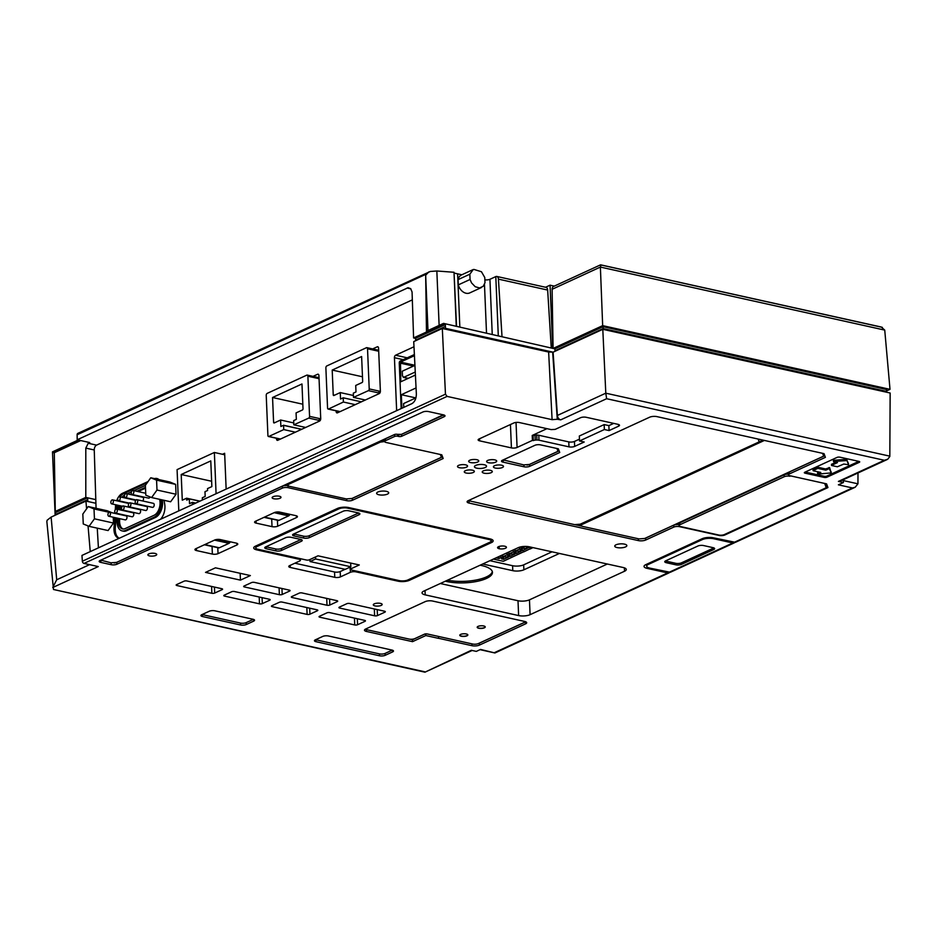 <?xml version="1.0" encoding="UTF-8"?>
<svg xmlns="http://www.w3.org/2000/svg" width="937" height="937" viewBox="0 0 937 937"><rect width="100%" height="100%" fill="white"/><g stroke="black" fill="none" stroke-linecap="round" stroke-linejoin="round"><path stroke-width="1.41" d="M552.654 352.089L557.281 419.261L552.092 419.671L548.637 352.043L552.654 352.089L445.462 328.325L445.356 324.553L443.552 324.155L443.541 323.382L552.701 348.353L550.054 285.188L554.294 286.125M552.104 289.299A4.041 2.963 -114.7 0 1 553.591 286.441L600.594 264.831L881.26 327.025L884.739 330.105L600.383 267.068L552.104 289.299L553.099 348.447L554.903 348.845L554.985 351.316M557.374 415.466L553.088 352.183L602.796 329.32L605.794 393.189L557.374 415.466A4.041 2.963 -114.7 0 0 560.713 419.846L557.281 419.261M556.789 407.958L557.538 419.144M600.91 265.241L600.383 267.068M843.277 479.732L843.394 482.52L838.381 484.827L852.447 487.943L855.176 487.252L857.941 483.82L843.312 480.576M424.637 671.759L53.491 589.49L424.953 672.18L471.311 650.29L476.301 651.391L480.576 649.435L494.959 652.96L669.229 572.788A4.041 2.963 -114.7 0 1 667.706 572.929L494.642 652.55M78.239 440.003L52.484 451.857L55.142 515.245M430.329 271.461L436.841 270.992L454.012 272.269L456.272 326.193M456.542 326.263L454.012 272.269M454.316 273.1L461.847 274.775M481.548 287.472L469.788 292.894A9.885 7.273 -114.8 0 1 458.287 284.895L470.058 279.472L471.534 282.88L475.2 286.71L479.557 287.964L483.246 286.242L484.979 282.775L484.769 277.504L481.454 271.742L474.028 269.446M458.076 279.624L469.835 274.201L473.255 269.516L461.496 274.939A9.885 7.273 -114.8 0 0 458.076 279.624L458.287 284.895M469.835 274.201L470.058 279.472M492.23 334.169L489.934 279.296A4.029 1.335 -2.4 0 1 484.862 279.835M489.934 279.296L495.802 276.591L498.273 335.505M496.833 276.462L546.048 287.366A4.041 2.389 -77.5 0 1 547.653 290.048L498.437 279.144A4.041 2.389 -77.5 0 0 496.833 276.462A4.041 2.389 -77.5 0 0 495.802 276.591M547.653 290.048L551.261 348.037M550.054 285.188L545.545 287.261M886.554 390.928L890.009 389.335L602.667 325.643L553.099 348.447M602.667 325.643L600.383 267.08M886.648 392.24L886.496 389.511L603.065 326.685L554.903 348.845M603.182 329.402L603.147 328.559L554.973 350.719M886.566 391.385L603.147 328.559L603.065 326.685M889.845 456.155L605.794 393.189L606.637 398.717L884.352 460.278L887.749 459.224L889.822 456.483L890.15 393.013L602.796 329.32M548.637 352.043L442.311 328.477L445.462 394.184L82.362 561.228A2.015 1.487 -114.7 0 0 84.025 563.418L98.268 566.58L52.753 587.511L56.7 579.769L51.125 517.095L85.923 501.084L87.832 501.506L87.738 499.644L55.634 514.425L55.552 512.539A8.058 2.659 -2.4 0 1 56.782 511.766L55.295 511.438L85.794 497.406L87.598 497.805L87.738 499.644M445.462 328.325L444.22 328.899M445.438 326.439L415.641 340.143L415.559 338.269L445.356 324.553M415.641 340.74L415.641 340.143M443.552 324.155L413.592 337.941L415.571 338.386M413.592 337.941L412.069 291.981L410.675 288.655L408.075 287.718L77.197 439.781L77.127 434.815A1.979 1.452 -114.7 0 1 77.865 433.362L430.399 271.425M427.986 330.538L425.667 275.209L426.464 331.241L443.541 323.382M890.009 389.335L884.739 330.117M857.999 472.962L857.941 483.82M887.081 459.587L839.939 481.267A4.041 2.963 -114.7 0 1 838.404 481.407L843.394 482.52M53.491 589.49L46.85 521.558L47.131 520.234L51.125 517.095M80.723 440.566L54.299 452.712L52.519 452.618L52.484 451.857M79.141 440.214L52.519 452.618M77.197 439.781L89.765 442.569L88.23 443.271L85.806 448.097L85.794 497.406M425.667 275.209L428.818 271.906M498.437 279.144L501.998 336.336M552.092 419.671L447.09 396.398L445.462 394.184M442.311 328.477L413.732 341.618L416.356 393.903C416.309 398.612 414.822 401.856 411.893 403.648L81.964 555.418L82.362 561.228M665.446 560.947A4.041 1.335 177.6 0 0 666.23 561.181L675.753 563.301A4.041 1.335 177.6 0 0 681.41 562.856L713.725 547.993A4.041 1.335 177.6 0 0 713.889 547.911M675.823 564.824A4.041 1.335 177.6 0 0 681.48 564.379L713.783 549.515A4.041 1.335 177.6 0 0 714.638 548.637A4.041 1.335 177.6 0 0 713.104 547.665L703.582 545.557A4.041 1.335 177.6 0 0 697.924 546.002L665.61 560.865A4.041 1.335 177.6 0 0 664.755 561.731A4.041 1.335 177.6 0 0 666.301 562.704L675.823 564.824L675.753 563.301M510.442 424.531L511.426 447.898L479.674 440.858A4.041 1.335 177.6 0 1 478.128 439.886A4.041 1.335 177.6 0 1 478.983 439.008L513.781 422.997A4.041 1.335 177.6 0 1 519.438 422.564L551.19 429.603L555.02 429.392A2.015 0.668 177.6 0 0 555.571 429.205L580.53 417.726A4.041 1.335 177.6 0 1 586.199 417.281L617.952 424.32A4.041 1.335 177.6 0 1 619.498 425.293A4.041 1.335 177.6 0 1 618.631 426.171L609.073 430.575L608.863 425.621L613.723 423.383M608.863 425.621L604.166 424.578L604.365 429.533L609.073 430.575M604.365 429.533L579.511 440.964L579.312 436.021L604.166 424.578M538.986 440.203L538.775 435.248A4.029 1.335 177.6 0 0 536.749 435.049L536.96 440.003A4.029 1.335 177.6 0 1 538.986 440.203L568.982 446.844A4.041 1.335 177.6 0 0 574.65 446.41L584.208 442.006L579.511 440.964M538.775 435.248L568.782 441.901A4.041 1.335 177.6 0 0 574.44 441.456L579.441 439.16M536.96 440.003A4.38 1.452 177.6 0 0 535.25 440.109A3.982 1.312 177.6 0 0 533.317 440.589L532.427 440.39L532.228 435.447L546.962 428.666M536.749 435.049A4.38 1.452 177.6 0 0 535.039 435.166A3.982 1.312 177.6 0 0 533.106 435.646L533.317 440.589M533.106 435.646L532.228 435.447M511.426 447.898A4.041 1.335 177.6 0 0 517.083 447.453L532.427 440.39M240.446 580.132L250.378 575.564L215.451 567.822L205.519 572.39L240.446 580.132L240.153 573.292M624.393 567.857L624.534 571.242A8.152 2.694 177.6 0 0 626.279 569.473A8.152 2.694 177.6 0 0 623.14 567.506L529.3 546.81A7.894 2.612 177.6 0 0 518.22 547.677L423.782 591.118A8.175 2.694 177.6 0 0 422.048 592.887A8.175 2.694 177.6 0 0 425.199 594.866L425.035 590.544M624.534 571.242L530.084 614.684L529.464 599.844L607.34 564.015M440.32 583.517L518.009 600.734A8.175 2.694 177.6 0 0 529.464 599.844M518.009 600.734L518.63 615.574A8.175 2.694 177.6 0 0 530.084 614.684M518.63 615.574L425.222 594.878L425.011 590.556M387.426 494.115A6.055 2.003 177.6 0 0 388.714 492.803A6.055 2.003 177.6 0 0 384.603 491.093A6.055 2.003 177.6 0 0 377.904 492.007A6.055 2.003 177.6 0 0 376.615 493.307A6.055 2.003 177.6 0 0 380.738 495.029A6.055 2.003 177.6 0 0 387.426 494.115M625.565 546.903A6.055 2.003 177.6 0 0 626.853 545.592A6.055 2.003 177.6 0 0 622.73 543.882A6.055 2.003 177.6 0 0 616.042 544.795A6.055 2.003 177.6 0 0 614.754 546.095A6.055 2.003 177.6 0 0 618.865 547.817A6.055 2.003 177.6 0 0 625.565 546.903M329.824 605.033L337.285 601.601A2.015 0.668 177.6 0 0 337.707 601.167A2.015 0.668 177.6 0 0 336.933 600.676L302.007 592.934A2.015 0.668 177.6 0 0 299.184 593.156L291.723 596.588A2.015 0.668 177.6 0 0 291.302 597.021A2.015 0.668 177.6 0 0 292.075 597.513L327.001 605.255A2.015 0.668 177.6 0 0 329.824 605.033L329.578 599.048M309.948 614.18L317.397 610.748A2.015 0.668 177.6 0 0 317.83 610.315A2.015 0.668 177.6 0 0 317.057 609.823L282.131 602.081A2.015 0.668 177.6 0 0 279.296 602.304L271.847 605.735A2.015 0.668 177.6 0 0 271.414 606.169A2.015 0.668 177.6 0 0 272.187 606.649L307.113 614.403A2.015 0.668 177.6 0 0 309.948 614.18L309.69 608.195M357.571 624.733L365.032 621.301A2.015 0.668 177.6 0 0 365.453 620.868A2.015 0.668 177.6 0 0 364.68 620.376L329.754 612.634A2.015 0.668 177.6 0 0 326.919 612.857L319.47 616.288A2.015 0.668 177.6 0 0 319.037 616.722A2.015 0.668 177.6 0 0 319.81 617.214L354.736 624.956A2.015 0.668 177.6 0 0 357.571 624.733L357.325 618.748M377.459 615.586L384.908 612.154A2.015 0.668 177.6 0 0 385.341 611.72A2.015 0.668 177.6 0 0 384.568 611.229L349.642 603.487A2.015 0.668 177.6 0 0 346.807 603.709L339.346 607.141A2.015 0.668 177.6 0 0 338.925 607.574A2.015 0.668 177.6 0 0 339.698 608.066L374.624 615.808A2.015 0.668 177.6 0 0 377.459 615.586L377.201 609.6M282.201 594.468L289.65 591.048A2.015 0.668 177.6 0 0 290.083 590.603A2.015 0.668 177.6 0 0 289.31 590.123L254.384 582.381A2.015 0.668 177.6 0 0 251.549 582.591L244.1 586.023A2.015 0.668 177.6 0 0 243.667 586.457A2.015 0.668 177.6 0 0 244.44 586.949L279.367 594.69A2.015 0.668 177.6 0 0 282.201 594.468L281.943 588.483M262.313 603.615L269.774 600.184A2.015 0.668 177.6 0 0 270.196 599.75A2.015 0.668 177.6 0 0 269.423 599.27L234.496 591.528A2.015 0.668 177.6 0 0 231.673 591.739L224.212 595.171A2.015 0.668 177.6 0 0 223.791 595.604A2.015 0.668 177.6 0 0 224.564 596.096L259.49 603.838A2.015 0.668 177.6 0 0 262.313 603.615L262.067 597.63M214.69 593.062L222.151 589.631A2.015 0.668 177.6 0 0 222.573 589.197A2.015 0.668 177.6 0 0 221.8 588.705L186.873 580.963A2.015 0.668 177.6 0 0 184.039 581.186L176.589 584.618A2.015 0.668 177.6 0 0 176.156 585.051A2.015 0.668 177.6 0 0 176.929 585.543L211.856 593.285A2.015 0.668 177.6 0 0 214.69 593.062L214.444 587.077M340.436 576.887L340.213 571.558A4.041 1.335 177.6 0 1 334.544 571.992L334.767 577.321A4.041 1.335 177.6 0 0 340.436 576.887L350.368 572.308A4.041 1.335 177.6 0 1 356.037 571.875L398.108 581.198A8.07 2.67 177.6 0 0 409.422 580.319L491.445 542.582A8.07 2.67 177.6 0 0 493.155 540.836A8.07 2.67 177.6 0 0 490.063 538.892L348.775 507.573A8.07 2.67 177.6 0 0 337.449 508.451L255.426 546.177A8.07 2.67 177.6 0 0 253.716 547.922A8.07 2.67 177.6 0 0 256.808 549.878L256.773 548.895M340.213 571.558L345.085 569.309M334.767 577.321L290.318 567.471L290.224 565.339M334.544 571.992L294.886 563.207M298.844 558.347L298.88 559.202A4.041 1.335 177.6 0 1 300.426 560.174A4.041 1.335 177.6 0 1 299.571 561.052L289.627 565.62A4.041 1.335 177.6 0 0 288.772 566.498A4.041 1.335 177.6 0 0 290.318 567.471M298.88 559.202L256.808 549.878M805.176 472.061L824.103 476.265A2.015 0.668 177.6 0 0 826.938 476.043L858.831 461.367M824.15 477.401A2.015 0.668 177.6 0 0 826.984 477.179L859.299 462.316A2.015 0.668 177.6 0 0 859.721 461.882A2.015 0.668 177.6 0 0 858.948 461.402L839.903 457.174A2.015 0.668 177.6 0 0 837.069 457.397L804.754 472.26A2.015 0.668 177.6 0 0 804.333 472.693A2.015 0.668 177.6 0 0 805.106 473.185L824.15 477.401L824.103 476.265M374.999 605.899A4.439 1.464 177.6 0 0 379.708 605.876A4.439 1.464 177.6 0 0 382.167 604.447A4.439 1.464 177.6 0 0 380.469 603.381A4.439 1.464 177.6 0 0 375.76 603.393A4.439 1.464 177.6 0 0 373.301 604.822A4.439 1.464 177.6 0 0 374.999 605.899M149.569 555.922A4.439 1.464 177.6 0 0 154.265 555.899A4.439 1.464 177.6 0 0 156.737 554.481A4.439 1.464 177.6 0 0 155.038 553.404A4.439 1.464 177.6 0 0 150.33 553.427A4.439 1.464 177.6 0 0 147.859 554.845A4.439 1.464 177.6 0 0 149.569 555.922M273.838 498.753A4.439 1.464 177.6 0 0 278.535 498.73A4.439 1.464 177.6 0 0 281.006 497.313A4.439 1.464 177.6 0 0 279.308 496.235A4.439 1.464 177.6 0 0 274.6 496.247A4.439 1.464 177.6 0 0 272.128 497.676A4.439 1.464 177.6 0 0 273.838 498.753M459.423 467.715A5.048 1.663 177.6 0 0 464.764 467.692A5.048 1.663 177.6 0 0 467.563 466.076A5.048 1.663 177.6 0 0 465.63 464.857A5.048 1.663 177.6 0 0 460.29 464.869A5.048 1.663 177.6 0 0 457.49 466.497A5.048 1.663 177.6 0 0 459.423 467.715M476.757 468.172A6.055 2.003 177.6 0 0 483.176 468.149A6.055 2.003 177.6 0 0 486.537 466.204A6.055 2.003 177.6 0 0 484.218 464.74A6.055 2.003 177.6 0 0 477.8 464.764A6.055 2.003 177.6 0 0 474.438 466.708A6.055 2.003 177.6 0 0 476.757 468.172M466.204 473.033A5.048 1.663 177.6 0 0 471.545 473.009A5.048 1.663 177.6 0 0 474.345 471.393A5.048 1.663 177.6 0 0 472.412 470.175A5.048 1.663 177.6 0 0 467.071 470.187A5.048 1.663 177.6 0 0 464.272 471.815A5.048 1.663 177.6 0 0 466.204 473.033M484.16 473.197A5.048 1.663 177.6 0 0 489.512 473.185A5.048 1.663 177.6 0 0 492.312 471.557A5.048 1.663 177.6 0 0 490.379 470.339A5.048 1.663 177.6 0 0 485.038 470.362A5.048 1.663 177.6 0 0 482.227 471.979A5.048 1.663 177.6 0 0 484.16 473.197M495.345 468.055A5.048 1.663 177.6 0 0 500.698 468.031A5.048 1.663 177.6 0 0 503.497 466.415A5.048 1.663 177.6 0 0 501.564 465.197A5.048 1.663 177.6 0 0 496.212 465.209A5.048 1.663 177.6 0 0 493.412 466.837A5.048 1.663 177.6 0 0 495.345 468.055M488.564 462.737A5.048 1.663 177.6 0 0 493.916 462.714A5.048 1.663 177.6 0 0 496.715 461.098A5.048 1.663 177.6 0 0 494.783 459.88A5.048 1.663 177.6 0 0 489.43 459.903A5.048 1.663 177.6 0 0 486.631 461.519A5.048 1.663 177.6 0 0 488.564 462.737M470.597 462.562A5.048 1.663 177.6 0 0 475.949 462.55A5.048 1.663 177.6 0 0 478.748 460.922A5.048 1.663 177.6 0 0 476.816 459.704A5.048 1.663 177.6 0 0 471.475 459.727A5.048 1.663 177.6 0 0 468.664 461.344A5.048 1.663 177.6 0 0 470.597 462.562M504.738 546.212A4.439 1.464 177.6 0 0 500.03 546.224A4.439 1.464 177.6 0 0 497.57 547.653A4.439 1.464 177.6 0 0 499.269 548.731A4.439 1.464 177.6 0 0 503.977 548.707A4.439 1.464 177.6 0 0 506.437 547.278A4.439 1.464 177.6 0 0 504.738 546.212M558.358 448.811L540.579 444.876A4.041 1.335 177.6 0 0 534.922 445.309L502.361 460.29A4.041 1.335 177.6 0 0 501.506 461.156A4.041 1.335 177.6 0 0 503.052 462.14L524.006 466.778A4.041 1.335 177.6 0 0 529.663 466.345L559.74 452.501L558.358 448.811M526.969 465.033A4.041 1.335 177.6 0 0 529.592 464.436L559.12 450.849M502.654 460.149A4.041 1.335 177.6 0 0 502.97 460.231L503.954 460.454M385.529 440.659L385.447 438.75A4.041 1.335 177.6 0 0 384.592 439.629L384.674 441.526A4.041 1.335 177.6 0 1 385.529 440.659L394.723 436.431A2.015 0.668 177.6 0 1 397.557 436.209L398.822 436.49A2.015 0.668 177.6 0 0 401.657 436.267L444.15 416.719A4.041 1.335 177.6 0 0 445.016 415.841A4.041 1.335 177.6 0 0 443.47 414.868L428.537 411.566A4.041 1.335 177.6 0 0 422.88 411.999L100.025 560.525A4.041 1.335 177.6 0 0 99.17 561.404A4.041 1.335 177.6 0 0 100.716 562.376L111.198 564.695A4.041 1.335 177.6 0 0 116.856 564.261L282.388 488.107A4.041 1.335 177.6 0 1 288.046 487.673L346.784 500.686A4.041 1.335 177.6 0 0 352.441 500.253L443.166 458.521L441.784 454.82L386.22 442.51A4.041 1.335 177.6 0 1 384.674 441.526L380.387 442.1L288.432 484.406L287.577 485.284L289.123 486.244L346.268 498.917L351.937 498.484L441.409 457.315L440.355 454.504M351.492 498.648A4.041 1.335 177.6 0 0 352.371 498.343L442.545 456.858M287.87 485.741A4.041 1.335 177.6 0 0 282.306 486.209L282.388 488.107M114.15 562.95A4.041 1.335 177.6 0 0 116.774 562.352L282.306 486.209M100.318 560.396A4.041 1.335 177.6 0 0 100.634 560.467L101.629 560.689M400.216 434.674A2.015 0.668 177.6 0 0 401.575 434.37L443.787 414.95M395.812 434.241A2.015 0.668 177.6 0 0 394.641 434.522L394.723 436.431M385.447 438.75L394.641 434.522M438.645 638.308L471.99 645.698A5.247 1.733 177.6 0 0 479.346 645.124L525.575 623.855A5.247 1.733 177.6 0 0 526.688 622.718A5.247 1.733 177.6 0 0 524.673 621.454L432.601 601.039A5.247 1.733 177.6 0 0 425.234 601.613L365.594 629.055A5.247 1.733 177.6 0 0 364.481 630.191A5.247 1.733 177.6 0 0 366.484 631.456L412.526 641.658L425.82 635.544L438.528 638.355L438.575 636.457M438.528 638.355L438.481 636.434L426.827 633.88M425.82 635.544L425.749 633.869M412.526 641.658L412.444 639.76L424.976 633.998M366.484 631.456L366.437 629.559A5.247 1.733 177.6 0 1 365.301 629.207M409.984 639.21L412.444 639.76M478.467 643.52A5.247 1.733 177.6 0 0 479.264 643.215L525.493 621.957A5.247 1.733 177.6 0 0 525.786 621.805M788.509 474.801A4.041 1.335 177.6 0 1 789.364 473.923L825.403 457.35L824.021 453.649L657.013 416.637A5.247 1.733 177.6 0 0 649.657 417.199L468.219 500.674A5.247 1.733 177.6 0 0 467.106 501.81A5.247 1.733 177.6 0 0 469.121 503.075L638.355 540.59A5.247 1.733 177.6 0 0 645.71 540.017L673.797 527.098A4.041 1.335 177.6 0 1 679.454 526.653L719.147 535.449A4.041 1.335 177.6 0 0 724.805 535.015L827.945 487.568L826.575 483.867L790.055 475.773A4.041 1.335 177.6 0 1 788.509 474.801L788.427 472.892A4.041 1.335 177.6 0 1 789.282 472.025L824.783 455.698M826.2 486.432L827.336 485.905M678.997 524.685A4.041 1.335 177.6 0 0 673.715 525.188L673.797 527.098M644.832 538.412A5.247 1.733 177.6 0 0 645.628 538.107L673.715 525.188M467.926 500.815A5.247 1.733 177.6 0 0 469.039 501.166L469.074 501.178M575.482 524.767L581.151 526.02M392.615 651.906A4.041 1.335 177.6 0 0 393.47 651.028A4.041 1.335 177.6 0 0 391.924 650.055L328.418 635.977A4.041 1.335 177.6 0 0 322.761 636.422L315.3 639.854A4.041 1.335 177.6 0 0 314.445 640.721A4.041 1.335 177.6 0 0 315.992 641.693L379.497 655.771A4.041 1.335 177.6 0 0 385.154 655.338L392.615 651.906L392.544 650.231M315.593 639.713A4.041 1.335 177.6 0 0 315.921 639.795L379.415 653.874A4.041 1.335 177.6 0 0 385.084 653.429L392.24 650.137M253.704 621.114A4.041 1.335 177.6 0 0 254.559 620.235A4.041 1.335 177.6 0 0 253.013 619.263L214.913 610.819A4.041 1.335 177.6 0 0 209.256 611.252L201.795 614.684A4.041 1.335 177.6 0 0 200.94 615.562A4.041 1.335 177.6 0 0 202.486 616.534L240.586 624.979A4.041 1.335 177.6 0 0 246.244 624.546L253.704 621.114L253.634 619.439M202.087 614.555A4.041 1.335 177.6 0 0 202.404 614.625L240.504 623.082A4.041 1.335 177.6 0 0 246.162 622.636L253.33 619.345M214.69 540.028L195.798 548.719A4.041 1.335 177.6 0 0 194.943 549.597A4.041 1.335 177.6 0 0 196.489 550.569L212.371 554.083A4.041 1.335 177.6 0 0 218.028 553.65L236.92 544.959A4.041 1.335 177.6 0 0 237.775 544.081A4.041 1.335 177.6 0 0 236.229 543.109L220.347 539.595A4.041 1.335 177.6 0 0 214.69 540.028M204.383 544.772L212.055 546.47A4.041 1.335 177.6 0 0 213.167 546.634M295.881 515.666L279.999 512.152A4.041 1.335 177.6 0 0 274.342 512.586L255.45 521.277A4.041 1.335 177.6 0 0 254.595 522.155A4.041 1.335 177.6 0 0 256.141 523.127L272.023 526.641A4.041 1.335 177.6 0 0 277.68 526.207L296.572 517.517A4.041 1.335 177.6 0 0 297.427 516.638A4.041 1.335 177.6 0 0 295.881 515.666M264.023 517.329L271.695 519.028A4.041 1.335 177.6 0 0 272.808 519.192M88.23 443.271L96.581 445.122L412.374 299.84M96.581 445.122A4.041 2.389 -77.5 0 0 94.25 449.971L85.806 448.097M96.066 508.299L94.25 449.971M98.42 547.852L97.249 528.152M148.093 481.524L122.466 493.307A12.111 7.168 -77.5 0 0 118.437 497.102M158.927 479.592A12.111 7.168 -77.5 0 0 156.866 478.502A12.111 7.168 -77.5 0 0 154.546 478.62M160.543 519.274A12.111 7.168 -77.5 0 0 164.736 504.422L164.057 500.311M114.724 517.564L114.009 527.765A12.111 7.168 -77.5 0 0 118.823 538.189A12.111 7.168 -77.5 0 0 119.268 538.26M115.661 504.762A12.111 7.168 -77.5 0 0 115.52 506.121L115.263 509.751M115.052 512.75L115.017 513.406M117.875 498.027A12.111 7.168 -77.5 0 0 116.645 500.756M151.607 497.559L170.651 501.775L176.039 494.256L175.629 484.37L169.831 482.005L150.775 477.776L145.387 485.296L145.809 495.181L151.607 497.559L156.994 490.039L156.573 480.154L150.775 477.776M112.124 512.773L107.275 510.782L88.219 506.554L82.831 514.073L83.252 523.959L89.05 526.336L94.438 518.817L94.016 508.932L88.219 506.554M89.05 526.336L108.095 530.553L113.482 523.045L113.236 517.236M336.114 410.828L336.137 411.495A2.015 1.195 -77.5 0 0 336.945 412.901A2.015 1.195 -77.5 0 0 337.461 412.83L379.216 393.622A2.015 1.195 -77.5 0 0 380.375 391.151L378.571 348.142A2.015 1.195 -77.5 0 0 377.763 346.749A2.015 1.195 -77.5 0 0 377.248 346.819L372.657 348.927M276.462 438.27L276.485 438.938A2.015 1.195 -77.5 0 0 277.293 440.343A2.015 1.195 -77.5 0 0 277.809 440.273L319.564 421.064A2.015 1.195 -77.5 0 0 320.723 418.593L318.92 375.585A2.015 1.195 -77.5 0 0 318.123 374.191A2.015 1.195 -77.5 0 0 317.608 374.261L313.017 376.369M222.491 454.281L224.646 453.285L226.145 489.091M413.99 346.772L395.59 355.228A2.015 1.195 -77.5 0 0 394.43 357.711L396.644 410.652M85.923 501.084L86.591 508.838M88.055 525.926L90.245 551.612M87.832 501.506L95.773 503.263M55.552 512.539L87.598 497.805L95.469 499.55M54.299 452.712L55.295 511.438M482.731 564.004L512.797 570.668A7.894 2.612 177.6 0 0 523.877 569.801L559.412 553.451M445.391 581.186A28.251 9.335 177.6 0 0 446.832 581.526A28.251 9.335 177.6 0 0 476.769 581.432A28.251 9.335 177.6 0 0 492.452 572.343A28.251 9.335 177.6 0 0 481.63 565.526A28.251 9.335 177.6 0 0 480.107 565.21M489.922 560.689L512.586 565.714A7.894 2.612 177.6 0 0 523.666 564.859L552.01 551.823M511.415 557.386L512.094 557.07M517.622 554.528L518.302 554.212M493.401 559.096L503.31 561.286L524.521 551.354M523.842 551.846L530.729 548.496M350.684 563.488L351.316 563.196M825.895 468.945L825.661 470.116L818.188 468.453L818.142 467.317L825.602 468.968L829.608 467.61L831.213 472.916L828.894 467.563M819.137 472.061L817.673 472.904M818.142 467.317L813.117 469.589M846.943 459.423L846.989 460.559L833.754 461.449L833.707 460.313L846.498 459.317L848.5 463.616M835.839 462.199L831.541 464.354M833.707 460.313L833.543 461.484M557.14 448.542L557.983 451.306L556.941 448.495M440.566 454.55L441.409 457.315M384.65 440.905A4.041 1.335 177.6 0 0 380.363 441.526L288.409 483.832A4.041 1.335 177.6 0 0 287.554 484.698L287.577 485.272M825.356 483.597L826.247 487.697L724.348 534.57A4.041 1.335 177.6 0 1 718.691 535.015L680.59 526.571A4.041 1.335 177.6 0 1 679.044 525.598L678.962 523.689A4.041 1.335 177.6 0 1 679.817 522.823L784.199 474.79A4.041 1.335 177.6 0 1 788.486 474.181M763.128 440.156A4.041 1.335 177.6 0 0 762.613 440.355L581.174 523.83A4.041 1.335 177.6 0 0 580.319 524.697L581.889 526.243L639.046 538.916L644.703 538.47L823.646 456.143L822.604 453.344M822.803 453.379L823.646 456.143M758.349 439.102L759.193 441.866L758.15 439.055M147.168 482.813L123.731 493.588A12.111 7.168 -77.5 0 0 120.053 496.868M157.498 478.702A12.111 7.168 -77.5 0 0 155.811 478.901M115.989 517.845L115.286 528.046A12.111 7.168 -77.5 0 0 119.339 538.225M116.926 505.043A12.111 7.168 -77.5 0 0 116.785 506.402L116.598 509.119M175.629 484.37L156.573 480.154M176.039 494.256L156.994 490.039M109.125 512.281L94.016 508.932M113.482 523.045L94.438 518.817M447.57 580.179A28.251 9.335 177.6 0 0 476.113 580.015A28.251 9.335 177.6 0 0 492.323 571.582M256.972 545.475L257.019 546.529A6.055 2.003 177.6 0 0 255.731 547.84A6.055 2.003 177.6 0 0 258.05 549.305L306.469 560.033A2.015 0.668 177.6 0 0 309.304 559.822L318.006 555.817L359.281 564.964L350.579 568.97A2.015 0.668 177.6 0 0 350.157 569.403A2.015 0.668 177.6 0 0 350.93 569.895L399.349 580.624A6.055 2.003 177.6 0 0 407.841 579.968L489.852 542.23A6.055 2.003 177.6 0 0 491.14 540.918A6.055 2.003 177.6 0 0 488.821 539.466L488.786 538.611M257.019 546.529L339.042 508.803L338.995 507.889M347.498 507.35L347.522 508.135A6.055 2.003 177.6 0 0 339.042 508.803M347.522 508.135L488.821 539.466M350.825 566.78L315.628 558.979L310.053 561.544L345.249 569.345L350.825 566.78L350.672 563.055M310.053 561.544L309.971 559.506M315.628 558.979L315.546 556.941M825.942 470.093L828.94 468.711M817.673 472.728L818.083 474.075L831.213 472.916M817.72 473.876L820.765 472.447L813.222 470.749L813.023 469.507M813.105 469.414L813.07 470.643M813.152 470.561L817.626 468.5L817.579 467.364M846.989 460.559L848.547 464.74L843.78 464.049L837.373 466.778L831.658 465.513L831.459 464.272M831.541 464.19L831.506 465.42M831.587 465.326L837.467 462.597L833.555 461.695L833.356 460.454M503.204 459.903L523.748 464.893L529.405 464.459L557.983 451.306M100.868 560.139L110.929 562.809L116.598 562.376L394.465 434.545A2.015 0.668 177.6 0 1 397.288 434.323L401.387 434.381L443.236 414.822M365.688 629.008A4.041 1.335 177.6 0 0 367.175 629.781L409.082 639.069A4.041 1.335 177.6 0 0 414.751 638.636L424.438 634.173A2.015 0.668 177.6 0 1 427.272 633.951L472.681 644.024A4.041 1.335 177.6 0 0 478.338 643.578L524.568 622.309A4.041 1.335 177.6 0 0 525.376 621.653M789.926 475.738L824.853 483.492M824.876 483.996L826.247 487.697M679.817 522.823L679.899 524.72A4.041 1.335 177.6 0 0 679.044 525.598M679.899 524.72L784.281 476.699L784.199 474.79M789.95 476.254A4.041 1.335 177.6 0 0 784.281 476.699M764.393 440.437L580.343 525.27M468.313 500.627L574.58 524.626L580.249 524.181L759.193 441.866M230.233 541.785L230.045 542.172A2.424 1.429 102.5 0 1 229.026 543.319L219.317 547.782A2.424 1.429 102.5 0 1 218.696 547.864L204.5 544.713M289.884 514.343L289.697 514.729A2.424 1.429 102.5 0 1 288.666 515.877L278.968 520.34A2.424 1.429 102.5 0 1 278.348 520.422L264.152 517.271M125.277 530.483L154.125 517.201L155.401 517.482L126.542 530.764A12.474 7.379 -77.5 0 1 123.356 531.174L122.079 530.892A12.474 7.379 -77.5 0 0 125.277 530.483L126.542 530.764M162.335 499.936L162.382 500.194A12.474 7.379 -77.5 0 1 155.401 517.482M359.023 514.753A4.041 1.335 177.6 0 0 359.878 513.886A4.041 1.335 177.6 0 0 358.332 512.914L348.81 510.794A4.041 1.335 177.6 0 0 343.153 511.239L293.445 534.102A4.041 1.335 177.6 0 0 292.59 534.98A4.041 1.335 177.6 0 0 294.136 535.952L303.658 538.061A4.041 1.335 177.6 0 0 309.315 537.627L359.023 514.753L358.953 513.089M301.363 541.281A4.041 1.335 177.6 0 0 302.218 540.415A4.041 1.335 177.6 0 0 300.672 539.431L291.149 537.323A4.041 1.335 177.6 0 0 285.492 537.768L265.604 546.915A4.041 1.335 177.6 0 0 264.749 547.782A4.041 1.335 177.6 0 0 266.295 548.754L275.818 550.874A4.041 1.335 177.6 0 0 281.487 550.429L301.363 541.281L301.292 539.607M483.703 625.963A4.041 1.335 177.6 0 0 479.428 625.975A4.041 1.335 177.6 0 0 477.179 627.275A4.041 1.335 177.6 0 0 478.725 628.247A4.041 1.335 177.6 0 0 483 628.235A4.041 1.335 177.6 0 0 485.249 626.935A4.041 1.335 177.6 0 0 483.703 625.963M466.298 633.962A4.041 1.335 177.6 0 0 462.023 633.974A4.041 1.335 177.6 0 0 459.786 635.274A4.041 1.335 177.6 0 0 461.332 636.246A4.041 1.335 177.6 0 0 465.607 636.235A4.041 1.335 177.6 0 0 467.844 634.935A4.041 1.335 177.6 0 0 466.298 633.962M117.277 518.126L117.125 520.152A12.474 7.379 -77.5 0 0 122.079 530.892M117.886 509.4L117.992 507.924A12.474 7.379 -77.5 0 1 118.331 505.348M124.644 494.994A12.474 7.379 -77.5 0 0 121.974 497.301M127.163 493.811L131.473 491.831M133.979 490.672L145.399 485.425M161.07 499.655L162.382 500.194M154.125 517.201A12.474 7.379 -77.5 0 0 161.105 499.913M379.754 393.165L368.393 390.647L353.483 397.393L353.308 393.165L355.99 391.935L355.72 385.458L362.08 382.53A1.007 0.597 -77.5 0 0 362.666 381.3L361.623 356.528L332.202 370.068L333.232 394.84A1.007 0.597 -77.5 0 0 333.9 395.496L340.26 392.58L340.529 399.045L343.211 397.803L343.387 402.032L328.489 409.012A1.417 0.832 -77.5 0 1 328.126 409.059A1.417 0.832 -77.5 0 1 327.563 408.075L325.877 367.925A1.616 0.96 -77.5 0 1 326.802 365.945L366.472 347.697A1.616 0.96 -77.5 0 1 366.882 347.65L378.665 350.262M378.7 351.246L367.527 348.763L369.213 388.914A1.417 0.832 -77.5 0 1 368.393 390.647M353.483 397.393L365.313 400.017M332.202 370.068L362.478 376.779M340.26 392.58L353.401 395.484M343.211 397.803L361.366 401.832M343.387 402.032L355.228 404.655M320.114 420.608L308.753 418.089L293.831 424.836L293.656 420.608L296.338 419.378L296.069 412.901L302.428 409.973A1.007 0.597 -77.5 0 0 303.014 408.743L301.972 383.971L272.55 397.499L273.592 422.282A1.007 0.597 -77.5 0 0 274.248 422.938L280.608 420.01L280.877 426.487L283.571 425.246L283.747 429.591L295.413 432.18M283.747 429.591L268.837 436.455A1.417 0.832 -77.5 0 1 268.474 436.501L278.312 438.68A1.417 0.832 -77.5 0 0 278.676 438.633L268.837 436.455M268.474 436.501A1.417 0.832 -77.5 0 1 267.912 435.518L266.225 395.367A1.616 0.96 -77.5 0 1 267.162 393.388L306.821 375.14A1.616 0.96 -77.5 0 1 307.242 375.093L319.013 377.693M319.06 378.689L307.886 376.205L309.561 416.356A1.417 0.832 -77.5 0 1 308.753 418.089M293.831 424.836L305.673 427.459M272.55 397.499L302.827 404.21M280.608 420.01L293.75 422.927M283.571 425.246L301.714 429.275M283.583 425.363L301.562 429.345M202.415 500.007L202.322 497.77L205.18 496.458L204.98 491.691L207.592 490.496L207.51 488.599L211.856 486.596L210.778 460.91L181.204 474.509L182.282 500.194L186.639 498.203L199.944 501.143M186.639 498.203L186.709 500.1L189.321 498.894L199.792 501.225M189.321 498.894L189.52 503.661L192.378 502.337L195.739 503.087M192.378 502.337L192.472 504.586M178.803 510.876L177.081 469.624L214.362 452.477L224.716 454.773M214.362 452.477L216.084 493.729M181.204 474.509L211.633 481.255M414.377 354.537L400.181 361.061A1.616 0.96 -77.5 0 0 399.256 363.041L401.165 408.579M530.061 548.988L533.001 547.63M293.738 533.973A4.041 1.335 177.6 0 0 294.054 534.055L303.576 536.163A4.041 1.335 177.6 0 0 309.233 535.718L358.648 512.984M265.897 546.775A4.041 1.335 177.6 0 0 266.213 546.857L275.736 548.965A4.041 1.335 177.6 0 0 281.405 548.532L300.988 539.513M477.191 627.181A4.041 1.335 177.6 0 0 478.725 628.059A4.041 1.335 177.6 0 0 482.871 628.071A4.041 1.335 177.6 0 0 485.225 626.841M459.786 635.181A4.041 1.335 177.6 0 0 461.32 636.059A4.041 1.335 177.6 0 0 465.466 636.071A4.041 1.335 177.6 0 0 467.832 634.841M118.472 518.395L118.367 519.918A10.448 6.184 -77.5 0 0 122.513 528.925A10.448 6.184 -77.5 0 0 125.195 528.573L154.043 515.303A10.448 6.184 -77.5 0 0 159.899 500.815L159.653 499.339M119.503 505.605A10.448 6.184 -77.5 0 0 119.222 507.69L119.081 509.669M124.633 496.95A10.448 6.184 -77.5 0 0 123.649 497.664M145.481 487.322L136.825 491.304M131.426 493.787L130.009 494.431M367.527 348.763A1.616 0.96 -77.5 0 0 366.882 347.65M307.886 376.205A1.616 0.96 -77.5 0 0 307.242 375.093M416.063 387.93L401.341 394.711L401.903 408.239M414.435 355.673L400.474 362.092L400.802 381.769L415.407 375.046M496.013 557.89L498.929 558.546L500.92 557.62L502.818 558.171L501.529 558.862L503.591 559.319L508.568 557.035L502.665 556.824L507.14 554.763L509.037 555.313L507.749 556.004L509.81 556.461L514.776 554.177L508.873 553.966L513.347 551.905L515.245 552.455L515.186 551.132M527.168 546.505L526.383 547.431L528.445 547.887L530.295 547.032M515.245 552.455L513.956 553.146L516.018 553.603L520.995 551.319L515.092 551.108L519.567 549.047L521.464 549.597L520.176 550.288L522.237 550.745L527.203 548.461L521.3 548.25L525.27 546.423M119.749 518.676L119.643 520.199A10.448 6.184 -77.5 0 0 123.169 529.007M120.768 505.886A10.448 6.184 -77.5 0 0 120.498 507.971L120.358 509.951M136.017 499.983L125.3 497.606A2.061 1.218 -77.5 0 0 127.01 495.017A2.061 1.218 -77.5 0 0 126.19 493.588A2.061 1.218 -77.5 0 0 124.48 496.177A2.061 1.218 -77.5 0 0 125.3 497.606A10.448 6.184 -77.5 0 0 124.926 497.945M145.516 488.177L138.09 491.585M131.941 494.42L131.285 494.713M401.341 394.711L415.852 397.92M509.81 556.461L509.716 554.154M507.14 554.763L507.058 552.818M502.665 556.824L502.583 554.868M503.591 559.319L503.497 557.011M500.92 557.62L500.838 555.676M498.929 558.546L498.847 556.59M528.445 547.887L528.398 546.646M521.3 548.25L521.241 546.786M522.237 550.745L522.143 548.438M519.567 549.047L519.485 547.208M515.092 551.108L515.01 549.152M516.018 553.603L515.924 551.296M513.347 551.905L513.265 549.949M508.873 553.966L508.791 552.01M403.765 407.384L403.613 403.554L415.923 397.885M415.255 372.012L403.777 377.295L402.453 375.96L402.254 371.204L414.927 365.383M408.063 378.431L403.261 377.365L408.333 378.302M647.057 566.932L647.127 568.372A8.07 2.67 177.6 0 1 644.035 566.416A8.07 2.67 177.6 0 1 645.745 564.671L702.164 538.716A8.07 2.67 177.6 0 1 713.479 537.838L735.416 542.336L855.176 487.252M713.619 537.873L713.654 538.728L732.816 542.98L734.924 542.453M648.345 563.477L648.381 564.414A8.07 2.67 177.6 0 0 646.671 566.159A8.07 2.67 177.6 0 0 649.763 568.103L670.295 572.296L734.339 542.839M713.654 538.728A8.07 2.67 177.6 0 0 702.328 539.607L702.293 538.658M648.381 564.414L702.328 539.607M647.127 568.372L667.706 572.929M135.994 503.708L152.497 507.362A2.061 1.218 -77.5 0 0 154.218 504.774A2.061 1.218 -77.5 0 0 153.387 503.345L136.884 499.69A2.061 1.218 -77.5 0 0 135.174 502.279A2.061 1.218 -77.5 0 0 135.994 503.708A2.061 1.218 -77.5 0 0 137.704 501.108A2.061 1.218 -77.5 0 0 136.884 499.69M129.177 506.835L145.692 510.501A2.061 1.218 -77.5 0 0 147.402 507.901A2.061 1.218 -77.5 0 0 146.582 506.484L130.067 502.818A2.061 1.218 -77.5 0 0 128.357 505.406A2.061 1.218 -77.5 0 0 129.177 506.835A2.061 1.218 -77.5 0 0 130.899 504.247A2.061 1.218 -77.5 0 0 130.067 502.818M122.372 509.974L138.887 513.628A2.061 1.218 -77.5 0 0 140.597 511.04A2.061 1.218 -77.5 0 0 139.777 509.611L123.262 505.957A2.061 1.218 -77.5 0 0 121.552 508.545A2.061 1.218 -77.5 0 0 122.372 509.974A2.061 1.218 -77.5 0 0 124.082 507.374A2.061 1.218 -77.5 0 0 123.262 505.957M115.556 513.101L132.07 516.767A2.061 1.218 -77.5 0 0 133.78 514.167A2.061 1.218 -77.5 0 0 132.96 512.75L116.446 509.084A2.061 1.218 -77.5 0 0 114.736 511.672A2.061 1.218 -77.5 0 0 115.556 513.101A2.061 1.218 -77.5 0 0 117.277 510.513A2.061 1.218 -77.5 0 0 116.446 509.084M108.751 516.24L125.265 519.894A2.061 1.218 -77.5 0 0 126.975 517.306A2.061 1.218 -77.5 0 0 126.155 515.877L109.641 512.223A2.061 1.218 -77.5 0 0 107.931 514.811A2.061 1.218 -77.5 0 0 108.751 516.24A2.061 1.218 -77.5 0 0 110.461 513.64A2.061 1.218 -77.5 0 0 109.641 512.223M110.859 502.443A2.061 1.218 -77.5 0 0 111.679 503.872A2.061 1.218 -77.5 0 0 113.389 501.283A2.061 1.218 -77.5 0 0 112.569 499.854A2.061 1.218 -77.5 0 0 110.859 502.443M117.664 499.316A2.061 1.218 -77.5 0 0 118.484 500.745A2.061 1.218 -77.5 0 0 120.205 498.144A2.061 1.218 -77.5 0 0 119.374 496.727A2.061 1.218 -77.5 0 0 117.664 499.316M142.67 500.967A2.061 1.218 -77.5 0 0 143.525 498.671A2.061 1.218 -77.5 0 0 142.705 497.254L126.19 493.588M132.105 494.478A2.061 1.218 -77.5 0 0 133.815 491.878A2.061 1.218 -77.5 0 0 132.995 490.461A2.061 1.218 -77.5 0 0 131.285 493.049A2.061 1.218 -77.5 0 0 132.105 494.478L148.62 498.133A2.061 1.218 -77.5 0 0 150.084 496.938M457.607 273.838L459.833 326.99M484.476 284.368L486.502 332.904M461.496 274.939L473.255 269.516M606.637 398.717L560.713 419.846M882.361 327.364L600.535 264.89M439.125 325.408L436.841 270.992M884.341 460.278L838.404 481.407M447.09 396.398L84.025 563.418M89.577 564.648L56.7 579.769M681.41 562.856L681.48 564.379M666.301 562.704L666.23 561.181M713.725 547.993L713.783 549.515M618.572 424.496L618.631 426.171M574.65 446.41L574.44 441.456M568.782 441.901L568.982 446.844M535.039 435.166L535.25 440.109M517.083 447.453L516.029 422.446M479.674 440.858L479.58 438.739M337.285 601.601L337.25 600.769M326.708 598.403L327.001 605.255M292.075 597.513L292.028 596.447M317.397 610.748L317.362 609.917M306.821 607.551L307.113 614.403M272.187 606.649L272.14 605.595M365.032 621.301L364.997 620.47M354.455 618.115L354.736 624.956M319.81 617.214L319.775 616.148M384.908 612.154L384.873 611.322M374.332 608.968L374.624 615.808M339.698 608.066L339.651 607M289.65 591.048L289.615 590.205M279.085 587.85L279.367 594.69M244.44 586.949L244.393 585.883M269.774 600.184L269.739 599.352M259.198 596.998L259.49 603.838M224.564 596.096L224.517 595.03M222.151 589.631L222.116 588.799M211.575 586.445L211.856 593.285M176.929 585.543L176.894 584.477M409.422 580.319L409.375 579.253M491.445 542.582L491.304 539.243M398.073 580.343L398.108 581.198M356.037 571.875L356.001 571.02M350.262 569.602L350.368 572.308M826.938 476.043L826.984 477.179M805.106 473.185L805.059 472.119M859.264 461.484L859.299 462.316M499.175 546.447L499.269 548.731M529.663 466.345L529.592 464.436M523.924 464.928L524.006 466.778M503.052 462.14L502.97 460.231M352.441 500.253L352.371 498.343M346.713 498.999L346.784 500.686M288.046 487.673L287.964 485.811M116.856 564.261L116.774 562.352M111.116 562.844L111.198 564.695M100.716 562.376L100.634 560.467M444.079 415.044L444.15 416.719M401.657 436.267L401.575 434.37M398.752 434.639L398.822 436.49M397.557 436.209L397.475 434.358M471.99 645.698L471.908 643.848M525.493 621.957L525.575 623.855M479.346 645.124L479.264 643.215M789.364 473.923L789.282 472.025M724.805 535.015L724.781 534.383M645.71 540.017L645.628 538.107M638.273 538.74L638.355 540.59M469.121 503.075L469.039 501.166M385.154 655.338L385.084 653.429M379.415 653.874L379.497 655.771M315.992 641.693L315.921 639.795M246.244 624.546L246.162 622.636M240.504 623.082L240.586 624.979M202.486 616.534L202.404 614.625M236.85 543.284L236.92 544.959M218.028 553.65L217.782 547.665M212.055 546.47L212.371 554.083M196.489 550.569L196.407 548.438M296.502 515.842L296.572 517.517M277.68 526.207L277.422 520.222M271.695 519.028L272.023 526.641M256.141 523.127L256.059 521.007M407.091 288.022L410.839 288.854M77.127 434.756L426.054 274.225M122.466 493.307L123.731 493.588M115.286 528.046L114.009 527.765M115.52 506.121L116.785 506.402M377.248 346.819L378.208 347.03M338.983 412.128L336.137 411.495M279.331 439.57L276.485 438.938M317.608 374.261L318.557 374.472M403.238 359.656L394.43 357.711M407.244 357.817L395.59 355.228M523.877 569.801L523.666 564.859M512.586 565.714L512.797 570.668M350.497 566.932L350.579 568.97M825.661 470.116L825.602 468.968M829.608 467.61L829.655 468.746M846.544 460.454L846.498 459.317M230.045 542.172L217.607 539.407M289.697 514.729L277.258 511.965M214.526 540.11L229.026 543.319M219.317 547.782L204.816 544.573M274.166 512.668L288.666 515.877M278.968 520.34L264.468 517.13M377.377 350.942A1.616 0.96 -77.5 0 0 376.733 349.829M378.243 392.826A1.417 0.832 -77.5 0 0 379.052 391.092L369.213 388.914M379.052 391.092L380.375 391.385M334.661 395.156L333.232 394.84M337.66 411.038A1.417 0.832 -77.5 0 0 337.964 411.238A1.417 0.832 -77.5 0 0 338.327 411.191L328.489 409.012M338.327 411.191L340.143 411.589M278.676 438.633L280.503 439.031M278.008 438.481A1.417 0.832 -77.5 0 0 278.312 438.68L280.315 439.125M317.725 378.384A1.616 0.96 -77.5 0 0 317.081 377.271M318.592 420.268A1.417 0.832 -77.5 0 0 319.412 418.534L309.561 416.356M319.412 418.534L320.723 418.827M275.01 422.587L273.592 422.282M309.315 537.627L309.233 535.718M303.576 536.163L303.658 538.061M294.136 535.952L294.054 534.055M281.487 550.429L281.405 548.532M275.736 548.965L275.818 550.874M266.295 548.754L266.213 546.857M119.643 520.199L118.367 519.918M119.222 507.69L120.498 507.971M400.017 363.087L413.44 366.062M414.915 365.289L400.474 362.092M508.604 552.104L508.721 555.114M502.384 554.962L502.513 557.972M521.042 546.821L521.148 549.398M514.811 549.246L514.94 552.256M852.447 487.943L734.058 542.406M732.816 542.98L668.948 572.355M480.049 649.669L494.912 652.972M424.953 672.18L472.143 650.477M300.426 560.174L300.367 558.686M255.731 547.84L255.66 546.072M491.14 540.918L491.07 539.162M350.157 569.403L350.051 567.131M831.224 472.939L831.178 471.791M817.626 473.958L817.579 472.822M328.126 409.059L339.967 411.683M509.037 555.313L508.978 553.99M502.818 558.171L502.759 556.847M521.464 549.597L521.405 548.274M646.671 566.159L646.589 564.285M111.679 503.872L122.396 506.249M112.569 499.854L128.896 503.474M118.484 500.745L129.201 503.11M119.374 496.727L135.701 500.346M132.995 490.461L145.727 493.272"/></g></svg>
